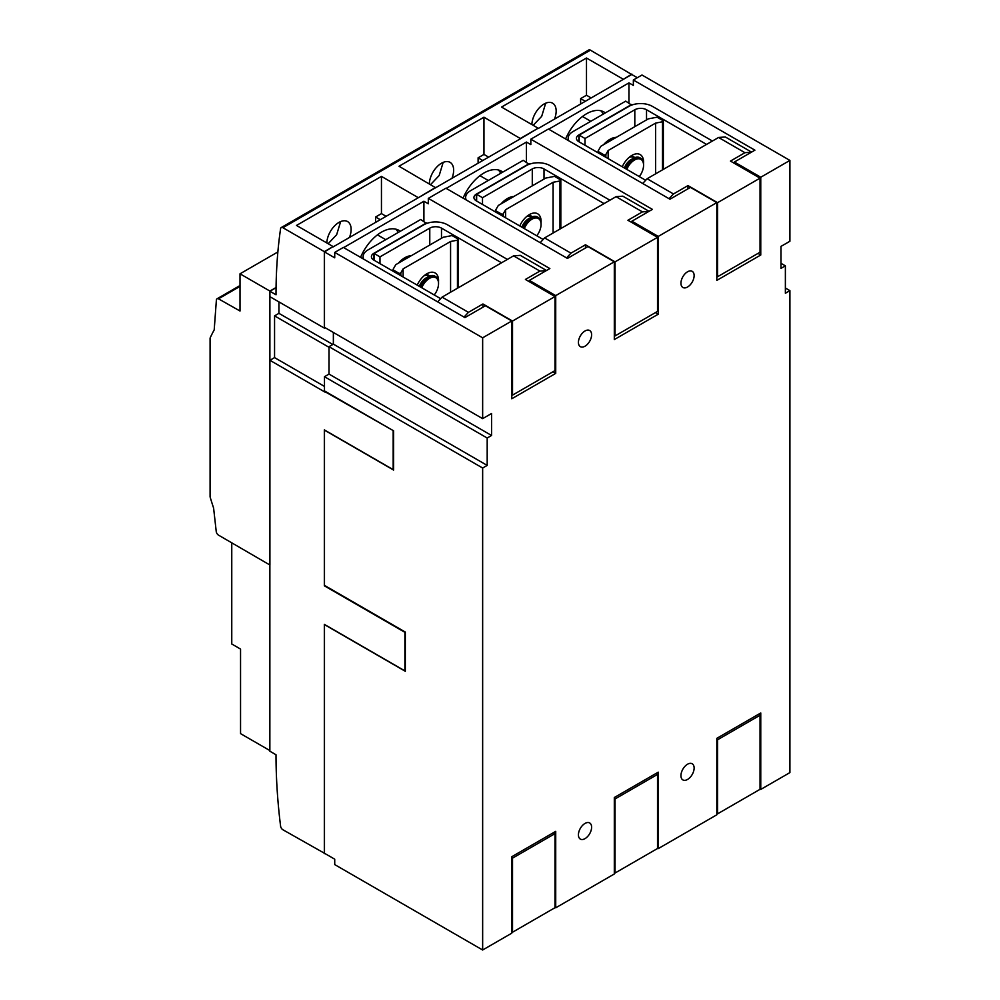 <?xml version="1.0" encoding="UTF-8"?>
<svg xmlns="http://www.w3.org/2000/svg" width="1000" height="1000" viewBox="0 0 1000 1000"><rect width="100%" height="100%" fill="white"/><g stroke="black" fill="none" stroke-linecap="round" stroke-linejoin="round"><path stroke-width="1.5" d="M277.863 251.962L240.012 273.812L240.012 311.012L218.688 298.938A3.312 1.913 -120 0 0 217.062 298.788A3.312 1.913 -120 0 0 216.388 300.038L214.2 329.913A252.688 145.887 -120 0 0 210.087 338.062L210.087 496.9A252.688 145.887 -120 0 0 213.6 508.038L216.238 531.538A3.325 1.925 -120 0 0 218.688 535.237L269.913 565.013L269.913 360.3L274.562 357.612L274.562 315.875L278.925 313.35L278.925 301.9M218.688 298.7L240.012 286.4M240.012 273.812L269.9 291.062L269.862 751.213L276.012 754.762A550.812 318.012 -120 0 0 280.587 826.125A3.312 1.913 -120 0 0 282.9 829.762L324.762 853.438M276.062 287.5L269.9 291.062M631.875 74.575L590.425 50.163A3.312 1.913 -120 0 0 588.775 50L281.25 227.55A3.312 1.913 -120 0 1 282.9 227.712L324.338 251.637L324.338 328.113L269.913 296.688L269.913 291.25L276.062 287.7M269.913 291.25L276.012 294.775A551 318.125 -120 0 1 280.587 228.675A3.312 1.913 -120 0 1 281.25 227.55M324.338 328.113L325.087 327.688M274.562 357.612L324.475 386.425M274.562 315.875L329.012 347.287L328.988 374.1M325.562 391.538L325.138 392.175L269.913 360.3M332.837 344.475L278.925 313.35M333.413 332.488L333.363 344.175L333.363 332.463M637.3 77.713L631.737 74.5L623.1 79.488L631.875 74.088M591.15 97.938L586.487 95.237L586.487 58.012L623.1 79.15M586.487 95.237L580.625 98.612L580.625 104.012M585.3 101.312L580.625 98.612M488.638 157.125L483.963 154.425L483.963 117.2L520.575 138.688L538.15 128.2L501.538 107.062L586.487 58.012M520.575 138.338L538.15 128.2M520.575 138.688L435.637 187.725L399.012 166.25L483.963 117.2M483.963 154.425L478.1 157.812L478.1 163.2M482.775 160.5L478.1 157.812M324.338 251.637L333.113 246.575L324.475 251.9L324.475 327.325L482.65 418.65L491.575 413.488L491.575 435.475L487.188 438.013L329.012 346.688L329.012 374.087L487.188 465.4L482.65 468.025L324.475 376.712L324.475 390.913L393.6 430.825L393.6 470.062L324.475 430.15L324.475 585.388L405.312 632.062L405.312 671.3L324.475 624.625L324.475 853.263L334.725 859.188L334.725 864.6L482.65 950L482.65 468.025M435.637 187.725L418.062 197.875L435.637 187.387M325.138 391.788L393.6 430.825M231.762 543.013L231.762 644L240.55 649.075L240.55 733.637L269.862 750.55M393.175 431.062L393.175 469.625L324.338 429.888L324.338 585.812L404.888 632.312L404.888 670.875L324.338 624.362L324.338 853.688M554.5 119.1A17.188 9.925 120 0 0 556.163 111.05A17.188 9.925 120 0 0 552.6 103.175A17.188 9.925 120 0 0 539.562 107.562A17.188 9.925 120 0 0 531.862 124.562M533.188 125.325L541.688 116.35L545.688 103.2M451.987 178.287A17.188 9.925 120 0 0 453.65 170.238A17.188 9.925 120 0 0 450.087 162.362A17.188 9.925 120 0 0 437.05 166.762A17.188 9.925 120 0 0 429.338 183.75M430.662 184.513L439.175 175.538L443.162 162.387M386.112 216.312L381.45 213.612L381.45 176.388L418.062 197.537M381.45 213.612L375.588 217L375.588 222.387M380.262 219.688L375.588 217M333.113 246.575L296.5 225.438L381.45 176.388M349.462 237.475A17.188 9.925 120 0 0 351.125 229.425A17.188 9.925 120 0 0 347.562 221.55A17.188 9.925 120 0 0 334.525 225.95A17.188 9.925 120 0 0 326.825 242.938M328.15 243.7L336.65 234.725L340.65 221.575M680.95 775.65A9.325 5.375 -60 0 1 685.013 766.263A9.325 5.375 -60 0 1 692.2 763.775A9.325 5.375 -60 0 1 694.125 768.037A9.325 5.375 -60 0 1 690.062 777.412A9.325 5.375 -60 0 1 682.875 779.912A9.325 5.375 -60 0 1 680.95 775.65M578.425 834.837A9.325 5.375 -60 0 1 582.5 825.45A9.325 5.375 -60 0 1 589.675 822.962A9.325 5.375 -60 0 1 591.613 827.225A9.325 5.375 -60 0 1 587.537 836.6A9.325 5.375 -60 0 1 580.363 839.1A9.325 5.375 -60 0 1 578.425 834.837M694.125 275.587A9.325 5.375 -60 0 1 690.062 284.975A9.325 5.375 -60 0 1 682.875 287.475A9.325 5.375 -60 0 1 680.95 283.2A9.325 5.375 -60 0 1 685.013 273.825A9.325 5.375 -60 0 1 692.2 271.325A9.325 5.375 -60 0 1 694.125 275.587M591.613 334.787A9.325 5.375 -60 0 1 587.537 344.162A9.325 5.375 -60 0 1 580.363 346.662A9.325 5.375 -60 0 1 578.425 342.388A9.325 5.375 -60 0 1 582.5 333.013A9.325 5.375 -60 0 1 589.675 330.513A9.325 5.375 -60 0 1 591.613 334.787M482.65 418.65L482.65 337.812L334.725 252.413L334.725 257.825L324.475 251.9M491.575 435.475L333.413 344.15M329.012 346.688L333.363 344.175M487.188 438.013L487.188 465.4M333.113 246.912L418.062 197.875M343.663 247.587L423.913 201.25L428.312 203.787L428.312 198.375L445.887 188.225L567.438 258.412L587.95 246.575L614.312 261.8L614.312 339.562L658.25 314.2L658.25 236.425L716.825 202.6L690.462 187.387L669.963 199.225L548.4 129.037L530.825 139.188L652.387 209.375L631.888 221.213L658.25 236.425M446.175 188.4L526.438 142.062L530.825 144.6L530.825 139.188M548.7 129.213L628.95 82.875L633.35 85.412L633.35 80L754.912 150.175L734.4 162.013L760.763 177.237L789.912 160.413L641.988 75.013L633.35 80M538.15 128.537L623.1 79.488M398.212 232.475A35.213 20.325 120 0 0 395.875 229.175M400.3 231.275A35.213 20.325 120 0 0 399.05 230.438A35.213 20.325 120 0 0 360.55 257.35M603.25 114.1A35.213 20.325 120 0 0 600.913 110.787M605.337 112.9A35.213 20.325 120 0 0 604.087 112.062A35.213 20.325 120 0 0 565.6 138.963M785.375 288.012L789.912 290.625L785.375 293.25L785.375 265.85L780.975 268.387L780.975 246.4L789.912 241.25L789.912 160.413M482.65 950L511.788 933.175L511.788 856.712L555.725 831.35L555.725 907.812L614.312 873.988L614.312 797.525L658.25 772.163L658.25 848.612L716.825 814.8L716.825 738.337L760.763 712.975L760.763 789.425L789.912 772.6L789.912 290.625M500.725 173.287A35.213 20.325 120 0 0 498.387 169.988M502.825 172.087A35.213 20.325 120 0 0 501.562 171.25A35.213 20.325 120 0 0 463.075 198.15M780.975 263.312L785.375 265.85M760.763 177.237L760.763 255.012L716.825 280.375L716.825 202.6M428.312 198.375L549.862 268.562L529.362 280.4L555.725 295.613L614.312 261.8M555.725 295.613L555.725 373.387L511.788 398.762L511.788 320.988L485.425 305.763L464.925 317.6L343.363 247.425L334.725 252.413M482.65 337.812L511.788 320.988M329.012 374.087L324.475 376.712M716.825 739.35L717.562 739.775L760.037 715.25L758.425 714.325M717.562 739.775L717.562 813.85L760.037 789.325L760.037 715.25M717.562 813.85L716.825 813.425M760.763 789.425L760.037 789.013M658.25 848.612L657.513 848.2M614.312 798.538L615.037 798.962L657.513 774.438L655.9 773.512M615.037 798.962L615.037 873.037L657.513 848.512L657.513 774.438M615.037 873.037L614.312 872.613M555.725 907.812L555 907.387M511.788 857.725L512.525 858.15L555 833.637L553.387 832.7M512.525 858.15L512.525 932.225L555 907.7L555 833.637M512.525 932.225L511.788 931.8M751.388 152.213L744.95 152.7L718.587 137.475L725.325 136.975L751.55 152.113M628.95 102.975L628.95 82.875M687.975 188.825L687.975 185.588L673.475 193.962L669.075 198.713M744.95 152.7L730.45 161.075L760.037 178.15L717.562 202.675L687.975 185.588M760.037 178.15L760.037 252.225L717.562 276.737L716.825 276.325M717.562 202.675L717.562 276.737M642.712 183.487L647.113 178.738L673.475 193.962M718.587 137.475L647.113 178.738M734.4 163.35L734.4 162.013M757.987 253.4L760.763 255.012M631.888 222.537L631.888 221.213M655.462 312.6L658.25 314.2M648.863 211.4L642.425 211.887L616.062 196.663L622.8 196.163L649.038 211.3M526.438 162.175L526.438 142.062M585.462 248.012L585.462 244.775L570.962 253.15L566.562 257.9M642.425 211.887L627.925 220.263L657.513 237.338L615.037 261.863L585.462 244.775M657.513 237.338L657.513 311.413L615.037 335.938L614.312 335.513M615.037 261.863L615.037 335.938M540.2 242.675L544.6 237.925L570.962 253.15M616.062 196.663L544.6 237.925M546.35 270.587L539.913 271.075L513.55 255.863L520.288 255.35L546.512 270.5M423.913 221.363L423.913 201.25M482.938 307.2L482.938 303.975L468.438 312.337L464.038 317.087M539.913 271.075L525.413 279.45L555 296.525L512.525 321.05L482.938 303.975M555 296.525L555 370.6L512.525 395.125L511.788 394.7M512.525 321.05L512.525 395.125M437.675 301.875L442.075 297.125L468.438 312.337M513.55 255.863L442.075 297.125M529.362 281.725L529.362 280.4M552.938 371.788L555.725 373.387M438.537 283.25A13.688 7.9 120 0 0 438.537 282.887A13.688 7.9 120 0 0 435.7 276.613A13.688 7.9 120 0 0 428.862 277.3A13.688 7.9 120 0 0 420.712 287.15M434.25 294.975A12.812 7.4 120 0 0 438.537 283.6A12.812 7.4 120 0 0 429.487 278.375A12.812 7.4 120 0 0 421.775 287.775M419.325 286.35A10.775 6.212 120 0 1 425.962 278.012L428.038 276.812A13.688 7.9 120 0 0 419.875 286.675M411.262 255.725A20.712 11.963 120 0 0 404.875 257.712A20.712 11.963 120 0 0 398.488 263.087M417.225 285.138A16.575 9.562 -60 0 1 426.85 273.788L426.85 273.788A16.575 9.562 -60 0 1 438.5 281.925M429.738 276.012A11.387 6.575 120 0 0 428.875 275.338A11.387 6.575 120 0 0 424.837 275.138M429.363 276.163A11.387 6.575 120 0 0 428.413 275.1M395.8 264.65L443.25 237.25L451.312 235.7A1.238 0.712 180 0 1 452.575 235.875L457.938 238.975A1.238 0.712 180 0 1 457.45 240.162L450.575 241.488L403.125 268.875L400.825 272.85A1.238 0.712 180 0 1 398.762 273.125L393.413 270.038A1.238 0.712 180 0 1 393.113 269.3L395.8 264.65M450.575 292.213L450.575 241.488M403.125 277L403.125 268.875M501.538 262.787L441.488 228.125A8.287 4.787 180 0 0 429.775 228.125L379.975 256.875L374.125 253.487L374.125 260.25M374.125 253.487L423.913 224.737A16.575 9.562 180 0 1 447.35 224.737L507.4 259.413M379.975 256.875L379.975 263.637M363.663 259.137A16.575 9.562 180 0 1 363.113 256.7A16.575 9.562 180 0 1 367.975 249.938L420.7 219.5L426.55 223.5M426.55 222.875L373.825 253.325L373.825 260.087L440.65 298.663M373.825 260.087A8.287 4.787 180 0 1 371.4 256.7A8.287 4.787 180 0 1 373.825 253.325M435.7 276.613L434.875 276.137A13.688 7.9 120 0 0 428.038 276.812L425.962 278.012M643.575 164.875A13.688 7.9 120 0 0 643.575 164.513A13.688 7.9 120 0 0 640.738 158.238A13.688 7.9 120 0 0 633.9 158.925A13.688 7.9 120 0 0 625.75 168.775M639.288 176.588A12.812 7.4 120 0 0 643.575 165.225A12.812 7.4 120 0 0 634.525 160A12.812 7.4 120 0 0 626.825 169.387M624.362 167.975A10.775 6.212 120 0 1 631 159.637L633.075 158.438A13.688 7.9 120 0 0 624.913 168.3M616.3 137.35A20.712 11.963 120 0 0 609.913 139.338A20.712 11.963 120 0 0 603.538 144.713M622.263 166.762A16.575 9.562 -60 0 1 631.888 155.4L631.888 155.4A16.575 9.562 -60 0 1 643.538 163.55M634.775 157.625A11.387 6.575 120 0 0 633.913 156.95A11.387 6.575 120 0 0 629.875 156.762M634.4 157.775A11.387 6.575 120 0 0 633.45 156.725M600.837 146.275L648.288 118.875L656.35 117.325A1.238 0.712 180 0 1 657.613 117.5L662.975 120.588A1.238 0.712 180 0 1 662.487 121.775L655.612 123.1L608.162 150.5L605.862 154.475A1.238 0.712 180 0 1 603.812 154.75L598.45 151.662A1.238 0.712 180 0 1 598.15 150.925L600.837 146.275M655.612 173.837L655.612 123.1M608.162 158.613L608.162 150.5M706.575 144.412L646.525 109.75A8.287 4.787 180 0 0 634.812 109.75L585.013 138.5L579.163 135.113L579.163 141.875M579.163 135.113L628.95 106.363A16.575 9.562 180 0 1 652.387 106.363L712.438 141.025M585.013 138.5L585.013 145.262M568.7 140.762A16.575 9.562 180 0 1 568.15 138.325A16.575 9.562 180 0 1 573.013 131.562L625.737 101.125L631.587 105.125M631.587 104.5L578.862 134.938L578.862 141.713L645.688 180.287M578.862 141.713A8.287 4.787 180 0 1 576.438 138.325A8.287 4.787 180 0 1 578.862 134.938M640.738 158.238L639.913 157.762A13.688 7.9 120 0 0 633.075 158.438L631 159.637M541.05 224.062A13.688 7.9 120 0 0 541.062 223.7A13.688 7.9 120 0 0 538.225 217.425A13.688 7.9 120 0 0 531.375 218.113A13.688 7.9 120 0 0 523.225 227.963M536.775 235.787A12.812 7.4 120 0 0 541.062 224.412A12.812 7.4 120 0 0 532 219.188A12.812 7.4 120 0 0 524.3 228.575M521.838 227.162A10.775 6.212 120 0 1 528.488 218.825L530.55 217.625A13.688 7.9 120 0 0 522.4 227.488M513.775 196.537A20.712 11.963 120 0 0 507.4 198.525A20.712 11.963 120 0 0 501.012 203.9M519.75 225.95A16.575 9.562 -60 0 1 529.362 214.6L529.362 214.6A16.575 9.562 -60 0 1 541.025 222.738M532.263 216.825A11.387 6.575 120 0 0 531.4 216.137A11.387 6.575 120 0 0 527.362 215.95M531.875 216.962A11.387 6.575 120 0 0 530.925 215.912M498.312 205.463L545.763 178.062L553.825 176.513A1.238 0.712 180 0 1 555.1 176.688L560.45 179.788A1.238 0.712 180 0 1 559.975 180.975L553.088 182.288L505.637 209.688L503.35 213.663A1.238 0.712 180 0 1 501.287 213.938L495.925 210.85A1.238 0.712 180 0 1 495.625 210.113L498.312 205.463M553.088 233.025L553.088 182.288M505.637 217.812L505.637 209.688M604.062 203.6L544.012 168.938A8.287 4.787 180 0 0 532.288 168.938L482.5 197.688L476.637 194.3L476.637 201.062M476.637 194.3L526.438 165.55A16.575 9.562 180 0 1 549.862 165.55L609.913 200.225M482.5 197.688L482.5 204.45M466.188 199.95A16.575 9.562 180 0 1 465.637 197.512A16.575 9.562 180 0 1 470.487 190.75L523.212 160.312L529.075 164.312M529.075 163.688L476.35 194.137L476.35 200.9L543.162 239.475M476.35 200.9A8.287 4.787 180 0 1 473.925 197.512A8.287 4.787 180 0 1 476.35 194.137M538.225 217.425L537.4 216.95A13.688 7.9 120 0 0 530.55 217.625L528.488 218.825M282.9 227.712L590.425 50.163M457.45 288.238L457.45 240.162M400.825 275.675L400.825 272.85M398.762 274.488L398.762 273.125M393.413 271.388L393.413 270.038M429.775 228.125L429.775 245.037M441.488 228.125L441.488 238.275M429.188 276.225L428.425 275.788A10.775 6.212 120 0 0 423.988 275.837M662.487 169.862L662.487 121.775M605.862 157.3L605.862 154.475M603.812 156.1L603.812 154.75M598.45 153.012L598.45 151.662M634.812 109.75L634.812 126.65M646.525 109.75L646.525 119.887M634.225 157.85L633.462 157.413A10.775 6.212 120 0 0 629.025 157.463M559.975 229.05L559.975 180.975M503.35 216.488L503.35 213.663M501.287 215.3L501.287 213.938M495.925 212.2L495.925 210.85M532.288 168.938L532.288 185.85M544.012 168.938L544.012 179.075M531.712 217.037L530.938 216.6A10.775 6.212 120 0 0 526.512 216.65M240.012 285.525L217.062 298.788M458.3 239.475L458.3 287.75M393.05 269.525L393.05 271.175M363.113 258.825L363.113 256.7M385.75 239.675L377.438 234.875M438.537 283.6L438.537 282.887M663.337 121.1L663.337 169.375M598.088 151.15L598.088 152.8M568.15 140.45L568.15 138.325M590.788 121.287L582.475 116.487M643.575 165.225L643.575 164.513M560.825 180.287L560.825 228.562M495.562 210.338L495.562 211.988M465.637 199.638L465.637 197.512M488.275 180.487L479.95 175.675M541.062 224.412L541.062 223.7"/></g></svg>
